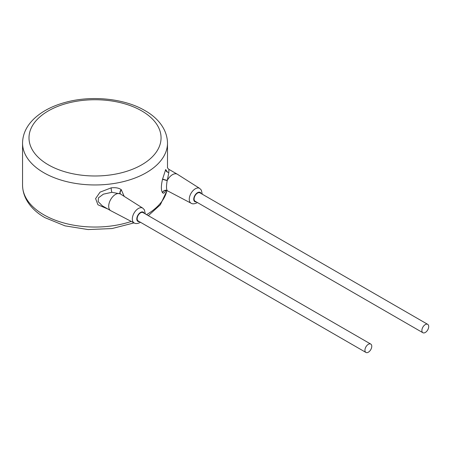 <?xml version="1.0" encoding="UTF-8"?>
<svg xmlns="http://www.w3.org/2000/svg" width="451" height="451" viewBox="0 0 451 451"><rect width="100%" height="100%" fill="white"/><g stroke="black" fill="none" stroke-linecap="round" stroke-linejoin="round"><path stroke-width="0.68" d="M167.501 172.158L165.68 169.531L162.507 179.323C160.99 185.902 160.99 190.35 162.507 192.678L162.602 192.78C163.572 193.727 164.598 192.994 165.68 190.57M124.217 196.371L121.223 189.679C118.917 187.96 115.563 187.351 111.166 187.858L100.054 192.149L95.589 198.581L97.935 204.777L107.823 209.01M120.282 193.885L111.882 192.301L103.375 194.167L98.448 197.837L98.16 201.597L102.292 205.814L110.692 210.662A9.663 5.581 120 0 0 110.811 210.73L134.206 222.963C135.531 223.859 137.437 223.735 139.911 222.597L140.447 222.264M121.223 189.679A3.219 2.001 -55.2 0 0 120.456 193.986M145.278 213.892L144.433 209.867L142.764 208.136L120.671 194.133C119.295 193.175 117.576 193.265 115.524 194.404A9.663 5.581 120 0 0 109.215 202.922A9.663 5.581 120 0 0 110.692 210.662M120.473 193.998L120.169 193.817M121.466 189.871A3.219 2.03 -52.4 0 0 120.564 194.054M370.767 344.079L142.995 212.579A4.831 2.791 120 0 0 140.582 212.816A4.831 2.791 120 0 0 137.425 217.072A4.831 2.791 120 0 0 138.164 220.945L365.936 352.445A4.831 2.791 120 0 0 368.349 352.208A4.831 2.791 120 0 0 371.506 347.952A4.831 2.791 120 0 0 370.767 344.079A4.831 2.791 120 0 0 368.349 344.316A4.831 2.791 120 0 0 365.192 348.578A4.831 2.791 120 0 0 365.936 352.445M427.711 324.354L199.94 192.853A4.831 2.791 120 0 0 197.521 193.09A4.831 2.791 120 0 0 194.364 197.346A4.831 2.791 120 0 0 195.108 201.219L422.88 332.72A4.831 2.791 120 0 0 425.293 332.483A4.831 2.791 120 0 0 428.45 328.227A4.831 2.791 120 0 0 427.711 324.354A4.831 2.791 120 0 0 425.293 324.59A4.831 2.791 120 0 0 422.136 328.852A4.831 2.791 120 0 0 422.88 332.72M202.223 194.167L201.371 190.142L199.703 188.411L177.412 174.272A9.663 5.581 120 0 0 177.299 174.199A9.663 5.581 120 0 0 172.468 174.678A9.663 5.581 120 0 0 167.321 180.355L167.186 180.614C166.289 185.773 166.289 189.11 167.186 190.626A9.663 5.581 120 0 0 167.321 190.734L191.145 203.238C192.476 204.134 194.375 204.01 196.856 202.871L197.391 202.538M162.602 178.94A3.219 0.35 -165.5 0 0 167.321 180.355L168.821 172.575L168.9 169.35L177.299 174.199M162.507 179.323L167.186 180.614M162.602 192.78A3.219 3.039 131.3 0 1 167.321 190.734L167.501 190.858M162.507 192.678A3.219 3.016 137 0 1 167.186 190.626M131.28 221.435A72.476 41.842 180 0 1 43.775 214.789A72.476 41.842 180 0 1 22.55 185.203L22.55 143.119A72.476 41.842 0 0 0 43.775 172.705A72.476 41.842 0 0 0 122.762 181.776A72.476 41.842 0 0 0 167.501 143.119C167.265 128.58 156.88 117.237 144.94 110.58C124.662 98.611 92.365 95.2 66.466 102.078C52.897 105.613 42.061 111.205 33.949 118.85C26.485 126.066 22.685 134.156 22.55 143.119M166.893 190.61A72.476 41.842 180 0 1 146.552 214.631M111.166 187.858A3.219 0.586 -97.5 0 0 111.882 192.301M142.764 208.136A8.563 4.944 120 0 0 138.378 208.497A8.563 4.944 120 0 0 132.757 216.136A8.563 4.944 120 0 0 134.206 222.963M144.134 213.233A5.344 3.084 120 0 0 140.582 212.398A5.344 3.084 120 0 0 136.856 218.16A5.344 3.084 120 0 0 139.303 221.604M201.078 193.507A5.344 3.084 120 0 0 197.521 192.673A5.344 3.084 120 0 0 193.8 198.434A5.344 3.084 120 0 0 196.247 201.879M199.703 188.411A8.563 4.944 120 0 0 195.322 188.777A8.563 4.944 120 0 0 189.702 196.416A8.563 4.944 120 0 0 191.145 203.238M165.68 169.531A3.219 2.565 -158.4 0 0 168.821 172.575M48.336 164.818A66.032 38.126 0 0 0 141.721 164.818A66.032 38.126 0 0 0 141.721 110.901A66.032 38.126 0 0 0 48.336 110.901A66.032 38.126 0 0 0 48.336 164.818M134.071 222.895L112.034 228.55L88.12 229.57L64.972 225.844L45.111 217.737C33.109 211.045 22.781 199.68 22.55 185.203M166.983 190.632L160.336 204.793L148.317 215.651M167.501 167.603L167.501 143.119M167.451 167.372C167.287 167.665 167.772 168.324 168.9 169.35M167.637 190.936L167.451 190.829C166.639 190.564 165.895 190.598 165.229 190.936"/></g></svg>
